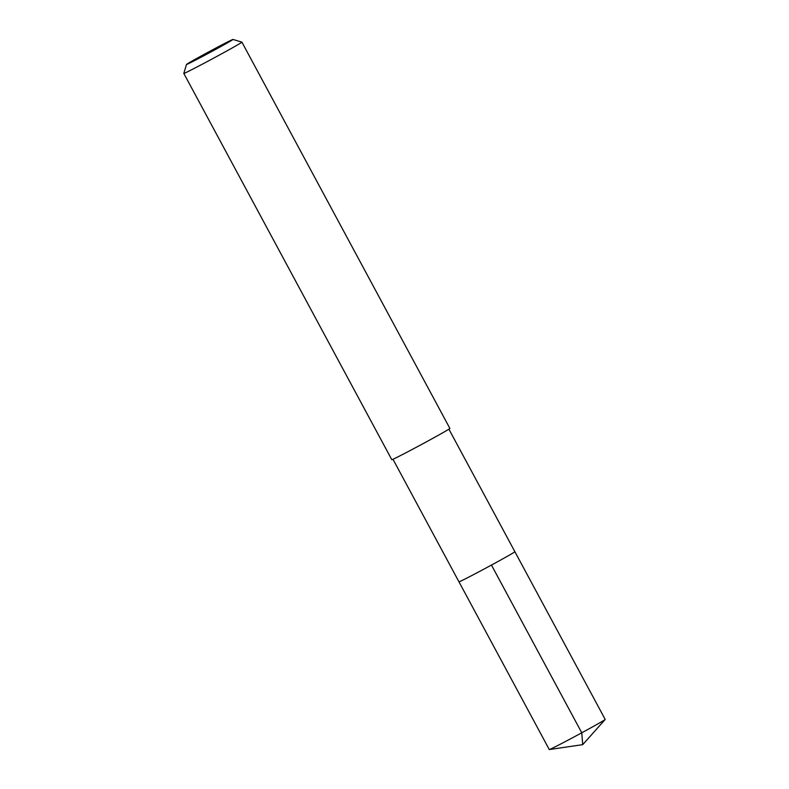 <?xml version="1.0" encoding="UTF-8"?>
<svg xmlns="http://www.w3.org/2000/svg" width="789" height="789" viewBox="0 0 789 789"><rect width="100%" height="100%" fill="white"/><g stroke="black" fill="none" stroke-linecap="round" stroke-linejoin="round"><path stroke-width="1.18" d="M392.981 459.277L549.272 749.54A31.757 0.661 -28.3 0 0 549.331 749.55A31.757 0.661 -28.3 0 0 549.637 749.461A31.757 0.661 -28.3 0 0 578.86 734.362A31.757 0.661 -28.3 0 0 605.163 719.489A31.757 0.661 -28.3 0 0 605.193 719.43L514.882 551.708A31.757 0.661 151.7 0 1 489.358 566.206A31.757 0.661 151.7 0 1 459.326 581.73A31.757 0.661 151.7 0 1 458.961 581.818A31.757 0.661 -28.3 0 0 459.326 581.73A31.757 0.661 -28.3 0 0 489.358 566.206A31.757 0.661 -28.3 0 0 514.882 551.708A31.757 0.661 151.7 0 0 514.507 551.787M392.182 459.612A32.99 0.69 -28.3 0 0 423.377 443.477A32.99 0.69 -28.3 0 0 449.898 428.417L241.907 42.142A32.99 0.69 151.7 0 1 215.387 57.203A32.99 0.69 151.7 0 1 184.192 73.338A32.99 0.69 151.7 0 1 183.807 73.416A32.99 0.69 151.7 0 1 183.807 73.407L391.798 459.691A32.99 0.69 -28.3 0 0 392.182 459.612M232.962 39.45A26.392 0.552 151.7 0 1 211.994 51.374A26.392 0.552 151.7 0 1 186.796 64.412A26.392 0.552 151.7 0 1 186.49 64.471A26.392 0.552 151.7 0 1 207.951 52.301A26.392 0.552 151.7 0 1 232.666 39.529A26.392 0.552 151.7 0 1 232.962 39.45L241.898 42.133A32.99 0.69 151.7 0 1 241.907 42.142M605.163 719.489L582.706 744.658L581.769 732.784L491.458 565.062M582.706 744.658L549.331 749.55M448.902 429.167L514.882 551.708M186.49 64.471L183.807 73.407"/></g></svg>
